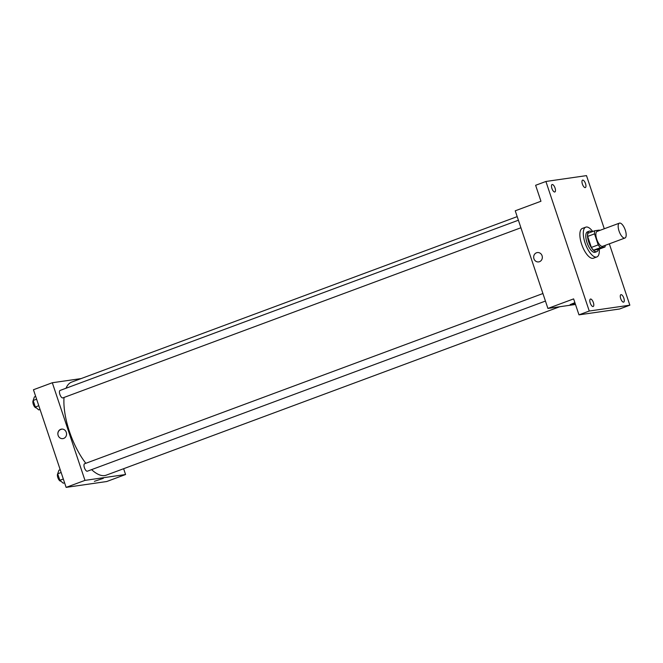 <?xml version="1.0" encoding="UTF-8"?>
<svg xmlns="http://www.w3.org/2000/svg" width="663" height="663" viewBox="0 0 663 663"><rect width="100%" height="100%" fill="white"/><g stroke="black" fill="none" stroke-linecap="round" stroke-linejoin="round"><path stroke-width="0.99" d="M624.687 238.1A7.948 3.091 -110.4 0 1 619.159 231.354A7.948 3.091 -110.4 0 1 619.408 223.141A7.948 3.091 -110.4 0 1 625.068 229.506A7.948 3.091 -110.4 0 1 624.936 238.034A7.948 3.091 -110.4 0 1 624.687 238.1M624.936 238.034L602.65 246.313A7.948 3.091 -110.4 0 1 602.394 246.379A7.948 3.091 -110.4 0 1 596.866 239.633A7.948 3.091 -110.4 0 1 597.114 231.42L619.408 223.141M594.52 233.865L598.208 244.879A10.666 4.16 -110.4 0 0 600.421 247.647L593.559 250.191A10.666 4.16 -110.4 0 1 591.355 247.432L587.667 236.409L594.52 233.865A10.666 4.16 -110.4 0 1 594.761 230.749L599.344 230.086A10.666 4.16 -110.4 0 1 599.717 230.451M600.421 247.647L604.996 246.984A10.666 4.16 -110.4 0 0 605.244 245.343M591.355 247.432L598.208 244.879M593.559 250.191L598.142 249.528L604.996 246.984M587.667 236.409A10.666 4.16 -110.4 0 1 587.907 233.293L594.761 230.749M591.786 231.851A10.923 4.251 69.6 0 0 589.216 231.172A10.923 4.251 69.6 0 0 588.727 242.028A10.923 4.251 69.6 0 0 596.824 251.65A10.923 4.251 69.6 0 0 598.324 249.462M596.824 251.65L595.109 252.288A10.923 4.251 -110.4 0 1 594.761 252.379A10.923 4.251 -110.4 0 1 587.012 242.666A10.923 4.251 -110.4 0 1 587.501 231.81L589.216 231.172M599.261 249.114A15.887 6.191 -110.4 0 1 596.841 256.946A15.887 6.191 -110.4 0 1 596.335 257.07A15.887 6.191 -110.4 0 1 585.28 243.578A15.887 6.191 -110.4 0 1 585.777 227.152A15.887 6.191 -110.4 0 1 592.714 231.503M596.841 256.946L593.41 258.214A15.887 6.191 -110.4 0 1 592.904 258.346A15.887 6.191 -110.4 0 1 581.849 244.854A15.887 6.191 -110.4 0 1 582.346 228.428L585.777 227.152M585.52 183.634A3.97 1.55 -110.4 0 1 585.338 187.579A3.97 1.55 -110.4 0 1 582.504 184.397A3.97 1.55 -110.4 0 1 582.57 180.137A3.97 1.55 -110.4 0 1 585.52 183.634M623.842 298.168A3.97 1.55 -110.4 0 1 623.659 302.121A3.97 1.55 -110.4 0 1 620.825 298.93A3.97 1.55 -110.4 0 1 620.899 294.67A3.97 1.55 -110.4 0 1 623.842 298.168M593.36 302.56A3.97 1.55 -110.4 0 1 593.186 306.513A3.97 1.55 -110.4 0 1 590.352 303.322A3.97 1.55 -110.4 0 1 590.418 299.063A3.97 1.55 -110.4 0 1 593.36 302.56M555.039 188.027A3.97 1.55 -110.4 0 1 554.865 191.972A3.97 1.55 -110.4 0 1 552.03 188.789A3.97 1.55 -110.4 0 1 552.097 184.529A3.97 1.55 -110.4 0 1 555.039 188.027M604.283 228.76L586.498 175.62L545.906 181.471L589.258 311.03L629.85 305.179L609.322 243.835M545.906 181.471L535.621 185.292L540.958 201.245L515.242 210.801L547.911 308.436L573.628 298.889L578.973 314.85L589.258 311.03M539.5 261.694A4.716 4.326 81.8 0 1 533.723 257.849A4.716 4.326 81.8 0 1 542.201 256.167A4.716 4.326 81.8 0 1 539.5 261.694M578.973 314.85L619.565 308.999L629.85 305.179M547.911 308.436L575.492 304.466M575.119 303.347L570.163 304.624L574.896 302.659M538.679 261.902A4.716 4.326 81.8 0 1 533.723 257.849A4.716 4.326 81.8 0 1 537.337 252.562M559.738 306.737L106.229 475.172A49.65 19.343 -110.4 0 1 104.646 475.578A49.65 19.343 -110.4 0 1 91.593 469.628M85.834 463.296A49.65 19.343 -110.4 0 1 64.038 397.452M66.027 388.236A49.65 19.343 -110.4 0 1 71.654 382.095L517.19 216.619M520.919 227.757L62.828 397.899A3.97 1.55 -110.4 0 1 62.695 397.933A3.97 1.55 -110.4 0 1 59.935 394.56A3.97 1.55 -110.4 0 1 60.06 390.457L518.391 220.224M545.442 301.06L87.35 471.202A3.97 1.55 -110.4 0 1 87.226 471.236A3.97 1.55 -110.4 0 1 84.458 467.863A3.97 1.55 -110.4 0 1 84.582 463.76L542.922 293.527M81.077 378.59L52.311 382.742L84.98 480.377L125.572 474.526L123.625 468.708M84.98 480.377L66.118 487.38L33.448 389.745L52.311 382.742M63.706 438.409A4.716 4.326 81.8 0 1 57.93 434.563A4.716 4.326 81.8 0 1 66.416 432.873A4.716 4.326 81.8 0 1 63.706 438.409M66.118 487.38L106.71 481.529L125.572 474.526M103.32 478.346L94.378 481.338M62.894 438.616A4.716 4.326 81.8 0 1 57.93 434.563A4.716 4.326 81.8 0 1 61.543 429.276M60.217 469.735L58.932 470.208L57.681 473.796L59.852 480.302L63.283 483.219L64.568 482.739M57.681 473.796L61.145 472.512M59.852 480.302L63.325 479.017M60.764 481.081A3.97 1.55 -110.4 0 1 60.648 481.106A3.97 1.55 -110.4 0 1 58.054 478.189A3.97 1.55 -110.4 0 1 57.698 473.871M35.686 396.433L34.401 396.905L33.15 400.493L35.33 406.999L38.752 409.916L40.045 409.436M33.15 400.493L36.614 399.209M35.33 406.999L38.794 405.715M36.241 407.778A3.97 1.55 -110.4 0 1 36.125 407.803A3.97 1.55 -110.4 0 1 33.531 404.886A3.97 1.55 -110.4 0 1 33.175 400.568"/></g></svg>
